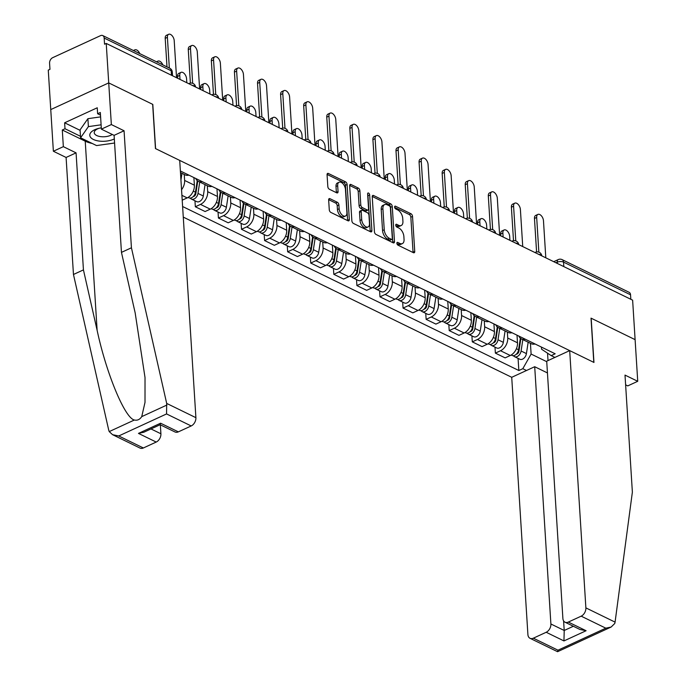 <?xml version="1.0" encoding="UTF-8"?>
<svg xmlns="http://www.w3.org/2000/svg" width="686" height="686" viewBox="0 0 686 686"><rect width="100%" height="100%" fill="white"/><g stroke="black" fill="none" stroke-linecap="round" stroke-linejoin="round"><path stroke-width="1.03" d="M396.877 243.307A1.544 0.866 65.3 0 0 397.974 245.159L413.409 252.688A2.212 1.243 65.3 0 0 414.207 252.748A2.212 1.243 65.3 0 0 414.738 251.453L412.535 216.407A2.212 1.243 65.3 0 0 410.957 213.749L395.53 206.22A1.544 0.866 65.3 0 0 394.965 206.186A1.544 0.866 65.3 0 0 394.596 207.095A1.544 0.866 65.3 0 0 395.702 208.947L397.7 209.925A7.066 3.97 65.3 0 1 402.733 218.422L402.922 221.338A7.066 3.97 65.3 0 1 401.224 225.497A7.066 3.97 65.3 0 1 398.66 225.308L396.671 224.331A1.544 0.866 65.3 0 0 396.105 224.288A1.544 0.866 65.3 0 0 395.736 225.197A1.544 0.866 65.3 0 0 396.842 227.057L398.832 228.026A7.066 3.97 65.3 0 1 403.874 236.524L404.054 239.448A7.066 3.97 65.3 0 1 402.365 243.599A7.066 3.97 65.3 0 1 399.801 243.41L397.803 242.441A1.544 0.866 65.3 0 0 397.245 242.398A1.544 0.866 65.3 0 0 396.877 243.307M329.983 198.7A2.212 1.243 65.3 0 0 329.186 198.64A2.212 1.243 65.3 0 0 328.654 199.935L329.28 209.77A2.212 1.243 65.3 0 0 330.849 212.42L347.991 220.781A2.212 1.243 65.3 0 0 348.788 220.841A2.212 1.243 65.3 0 0 349.32 219.546L347.107 184.5A2.212 1.243 65.3 0 0 345.538 181.841L328.397 173.481A2.212 1.243 65.3 0 0 327.599 173.421A2.212 1.243 65.3 0 0 327.068 174.724L327.822 186.601A2.212 1.243 65.3 0 0 329.391 189.25L336.723 192.835A2.212 1.243 65.3 0 0 337.529 192.886A2.212 1.243 65.3 0 0 338.052 191.591L337.684 185.7A5.908 3.319 65.3 0 1 339.098 182.227A5.908 3.319 65.3 0 1 343.086 183.874A5.908 3.319 65.3 0 1 345.452 189.49L346.91 212.566A5.908 3.319 65.3 0 1 345.495 216.03A5.908 3.319 65.3 0 1 341.499 214.392A5.908 3.319 65.3 0 1 339.141 208.776L338.893 204.925A2.212 1.243 65.3 0 0 337.323 202.276L329.983 198.7L328.714 199.283M106.236 43.432L632.629 300.168L635.107 339.647L591.023 318.141L593.802 362.371L155.593 148.639L152.806 104.409L108.722 82.903L106.236 43.432L104.546 44.204L104.161 38.056A4.502 3.07 -64 0 0 102.754 35.569A4.502 3.07 -64 0 0 100.533 35.646L52.702 57.667A4.502 3.07 -64 0 0 49.572 63.189L49.958 69.337L48.269 70.118L50.755 109.588L108.722 82.903L50.755 109.588L53.371 151.246L63.344 146.658L76.069 152.858L66.096 157.454L53.371 151.246M374.436 231.799A2.212 1.243 65.3 0 0 376.014 234.449L393.147 242.81A2.212 1.243 65.3 0 0 393.953 242.87A2.212 1.243 65.3 0 0 394.476 241.566L392.272 206.52A2.212 1.243 65.3 0 0 390.703 203.871L373.561 195.51A2.212 1.243 65.3 0 0 372.764 195.45A2.212 1.243 65.3 0 0 372.232 196.753L374.436 231.799M370.569 231.791L353.436 223.439A2.212 1.243 65.3 0 1 351.858 220.781L349.654 185.734A2.212 1.243 65.3 0 1 350.177 184.44A2.212 1.243 65.3 0 1 350.983 184.5L358.315 188.075A2.212 1.243 65.3 0 1 359.893 190.725L360.785 204.942A2.212 1.243 65.3 0 0 362.362 207.601L367.224 209.967A2.212 1.243 65.3 0 0 368.022 210.027A2.212 1.243 65.3 0 0 368.554 208.733L367.619 193.932A1.544 0.866 65.3 0 1 367.996 193.023A1.544 0.866 65.3 0 1 369.034 193.452A1.544 0.866 65.3 0 1 369.66 194.927L371.898 230.556A2.212 1.243 65.3 0 1 371.366 231.851A2.212 1.243 65.3 0 1 370.569 231.791M183.273 217.102L511.722 377.3L527.903 634.567A6.749 4.596 -64 0 0 530.021 638.297A6.749 4.596 -64 0 0 533.348 638.186L546.193 632.269A6.749 4.596 -64 0 0 550.892 623.986L564.209 630.477L563.952 640.93L546.193 632.269M563.815 266.605L563.532 262.112A4.502 3.07 116 0 0 562.126 259.625L629.139 292.313A4.502 3.07 116 0 1 630.545 294.8L563.532 262.112A4.502 2.109 176.4 0 0 557.195 262.224L555.977 262.781M630.828 299.293L630.545 294.8M525.296 339.21A10.35 7.057 116 0 1 521.446 338.927L531.204 343.695A10.35 7.057 -64 0 0 535.054 343.978M507.348 332.058L507.726 338.035A10.35 7.057 116 0 1 500.523 350.735L510.29 355.502A10.35 7.057 -64 0 0 517.493 342.794L517.012 335.171M510.29 355.502L505.136 357.878L495.369 353.11L495 347.133M521.446 338.927A10.35 7.057 116 0 1 518.856 336.071M500.523 350.735L495.369 353.11M502.212 327.959A10.35 7.057 116 0 1 498.362 327.676L508.129 332.436A10.35 7.057 -64 0 0 511.979 332.719M471.917 335.883L472.294 341.851L482.061 346.619L487.214 344.243A10.35 7.057 -64 0 0 494.409 331.544L493.929 323.921M498.362 327.676A10.35 7.057 116 0 1 495.772 324.812M484.273 320.799L484.65 326.776A10.35 7.057 116 0 1 477.447 339.484L472.294 341.851M479.137 316.7A10.35 7.057 116 0 1 475.287 316.418L485.045 321.177A10.35 7.057 -64 0 0 488.895 321.46M448.841 324.624L449.21 330.601L458.977 335.36L464.13 332.984A10.35 7.057 -64 0 0 471.333 320.285L470.853 312.662M475.287 316.418A10.35 7.057 116 0 1 472.697 313.553M461.189 309.54L461.567 315.517A10.35 7.057 116 0 1 454.372 328.225L449.21 330.601M456.053 305.442A10.35 7.057 116 0 1 452.203 305.159L461.97 309.926A10.35 7.057 -64 0 0 465.82 310.201M425.757 313.365L426.135 319.342L435.902 324.101L441.055 321.734A10.35 7.057 -64 0 0 448.25 309.026L447.778 301.403M452.203 305.159A10.35 7.057 116 0 1 449.613 302.303M438.114 298.29L438.491 304.267A10.35 7.057 116 0 1 431.288 316.966L426.135 319.342M432.977 294.183A10.35 7.057 116 0 1 429.127 293.908L438.894 298.667A10.35 7.057 -64 0 0 442.736 298.95M402.682 302.106L403.051 308.083L412.818 312.85L417.971 310.475A10.35 7.057 -64 0 0 425.174 297.767L424.694 290.144M429.127 293.908A10.35 7.057 116 0 1 426.538 291.044M415.03 287.031L415.407 293.008A10.35 7.057 116 0 1 408.213 305.707L403.051 308.083M409.894 282.932A10.35 7.057 116 0 1 406.043 282.649L415.81 287.408A10.35 7.057 -64 0 0 419.661 287.691M379.598 290.855L379.975 296.824L389.742 301.591L394.896 299.216A10.35 7.057 -64 0 0 402.099 286.516L401.619 278.893M406.043 282.649A10.35 7.057 116 0 1 403.454 279.785M391.955 275.772L392.332 281.749A10.35 7.057 116 0 1 385.129 294.457L379.975 296.824M386.818 271.673A10.35 7.057 116 0 1 382.968 271.39L392.735 276.149A10.35 7.057 -64 0 0 396.585 276.432M356.523 279.596L356.9 285.573L366.658 290.332L371.812 287.957A10.35 7.057 -64 0 0 379.015 275.257L378.535 267.634M382.968 271.39A10.35 7.057 116 0 1 380.378 268.526M368.871 264.513L369.248 270.49A10.35 7.057 116 0 1 362.054 283.198L356.9 285.573M363.734 260.414A10.35 7.057 116 0 1 359.884 260.131L369.651 264.899A10.35 7.057 -64 0 0 373.501 265.173M333.439 268.337L333.816 274.314L343.583 279.073L348.737 276.707A10.35 7.057 -64 0 0 355.94 263.999L355.459 256.375M359.884 260.131A10.35 7.057 116 0 1 357.295 257.276M345.795 253.263L346.173 259.239A10.35 7.057 116 0 1 338.97 271.939L333.816 274.314M340.659 249.155A10.35 7.057 116 0 1 336.809 248.881L346.576 253.64A10.35 7.057 -64 0 0 350.426 253.923M310.364 257.079L310.741 263.055L320.499 267.823L325.653 265.448A10.35 7.057 -64 0 0 332.856 252.74L332.376 245.116M336.809 248.881A10.35 7.057 116 0 1 334.219 246.017M322.72 242.004L323.089 247.98A10.35 7.057 116 0 1 315.894 260.68L310.741 263.055M317.575 237.905A10.35 7.057 116 0 1 313.734 237.622L323.492 242.381A10.35 7.057 -64 0 0 327.342 242.664M287.28 245.828L287.657 251.796L297.424 256.564L302.577 254.189A10.35 7.057 -64 0 0 309.78 241.489L309.3 233.866M313.734 237.622A10.35 7.057 116 0 1 311.135 234.758M299.636 230.745L300.014 236.721A10.35 7.057 116 0 1 292.811 249.43L287.657 251.796M294.5 226.646A10.35 7.057 116 0 1 290.65 226.363L300.417 231.122A10.35 7.057 -64 0 0 304.267 231.405M264.204 234.569L264.582 240.546L274.34 245.305L279.494 242.93A10.35 7.057 -64 0 0 286.697 230.23L286.216 222.607M290.65 226.363A10.35 7.057 116 0 1 288.06 223.507M276.561 219.486L276.93 225.462A10.35 7.057 116 0 1 269.735 238.171L264.582 240.546M271.416 215.387A10.35 7.057 116 0 1 267.574 215.104L277.333 219.872A10.35 7.057 -64 0 0 281.183 220.155M241.12 223.31L241.498 229.287L251.265 234.046L256.418 231.679A10.35 7.057 -64 0 0 263.621 218.971L263.141 211.348M267.574 215.104A10.35 7.057 116 0 1 264.976 212.248M253.477 208.235L253.854 214.212A10.35 7.057 116 0 1 246.651 226.912L241.498 229.287M248.341 204.128A10.35 7.057 116 0 1 244.49 203.853L254.257 208.613A10.35 7.057 -64 0 0 258.108 208.896M218.045 212.051L218.422 218.028L228.181 222.796L233.343 220.42A10.35 7.057 -64 0 0 240.537 207.712L240.057 200.089M244.49 203.853A10.35 7.057 116 0 1 241.901 200.989M230.402 196.976L230.779 202.953A10.35 7.057 116 0 1 223.576 215.653L218.422 218.028M225.265 192.877A10.35 7.057 116 0 1 221.415 192.595L231.173 197.354A10.35 7.057 -64 0 0 235.024 197.637M194.961 200.801L195.339 206.769L205.105 211.537L210.259 209.161A10.35 7.057 -64 0 0 217.462 196.462L216.982 188.839M221.415 192.595A10.35 7.057 116 0 1 218.817 189.73M207.318 185.717L207.695 191.694A10.35 7.057 116 0 1 200.492 204.402L195.339 206.769M202.181 181.619A10.35 7.057 116 0 1 198.331 181.336L208.098 186.095A10.35 7.057 -64 0 0 211.948 186.378M182.21 200.192L187.184 197.902A10.35 7.057 -64 0 0 194.378 185.203L193.898 177.58M198.331 181.336A10.35 7.057 116 0 1 195.742 178.48M184.242 174.467L184.62 180.435A10.35 7.057 116 0 1 181.55 189.73M180.478 172.623L185.014 174.844A10.35 7.057 -64 0 0 188.864 175.127M180.375 170.977L555.171 353.787L551.201 355.614L541.588 349.225L541.451 347.09M530.432 343.317L531.11 354.053L546.733 361.676M547.539 353.187L548.011 360.596M526.505 370.491L522.809 368.691L531.11 354.053M182.613 206.52L518.839 370.517L522.809 368.691M551.201 355.614L554.905 357.423M518.076 358.392L518.839 370.517M396.92 243.607L398.112 244.19A7.066 3.97 65.3 0 0 400.675 244.379L402.365 243.599M401.224 225.497L399.535 226.269A7.066 3.97 65.3 0 1 396.971 226.08L395.779 225.497M413.049 252.517A2.212 1.243 65.3 0 0 413.049 252.225L410.845 217.179A2.212 1.243 65.3 0 0 409.268 214.529L394.639 207.395M392.786 242.63A2.212 1.243 65.3 0 0 392.786 242.347L390.583 207.301A2.212 1.243 65.3 0 0 389.013 204.651L372.232 196.462M391.38 239.303A1.544 0.866 65.3 0 0 391.938 239.345A1.544 0.866 65.3 0 0 392.315 238.436L390.377 207.678A1.544 0.866 65.3 0 0 389.271 205.817L387.17 204.788A7.066 3.97 65.3 0 0 384.606 204.6A7.066 3.97 65.3 0 0 382.917 208.75L384.237 229.776A7.066 3.97 65.3 0 0 389.271 238.274L391.38 239.303L389.691 240.083A1.544 0.866 65.3 0 0 390.248 240.126L391.938 239.345M384.606 204.6L382.917 205.38A7.066 3.97 65.3 0 0 381.219 209.53L382.917 208.75M389.691 240.083L387.581 239.054A7.066 3.97 65.3 0 1 382.548 230.556L381.219 209.53M349.654 185.452L356.626 188.856L358.315 188.075M368.022 210.027L366.333 210.808A2.212 1.243 65.3 0 1 365.535 210.748L360.673 208.373A2.212 1.243 65.3 0 1 359.095 205.723L358.203 191.505A2.212 1.243 65.3 0 0 356.626 188.856M370.208 231.619A2.212 1.243 65.3 0 0 370.208 231.336L367.962 195.707A1.544 0.866 65.3 0 0 367.67 194.713M361.711 219.691A5.908 3.319 65.3 0 0 364.077 225.308A5.908 3.319 65.3 0 0 368.065 226.955A5.908 3.319 65.3 0 0 369.48 223.482L368.974 215.353A2.212 1.243 65.3 0 0 367.396 212.694L362.534 210.319A2.212 1.243 65.3 0 0 361.728 210.268A2.212 1.243 65.3 0 0 361.205 211.562L361.711 219.691L360.021 220.472A5.908 3.319 65.3 0 0 362.388 226.088A5.908 3.319 65.3 0 0 366.375 227.726L368.065 226.955M361.728 210.268L360.039 211.039A2.212 1.243 65.3 0 0 359.507 212.343L361.205 211.562M360.021 220.472L359.507 212.343M345.495 216.03L343.806 216.81A5.908 3.319 65.3 0 1 339.81 215.172A5.908 3.319 65.3 0 1 337.443 209.556L337.203 205.706A2.212 1.243 65.3 0 0 335.634 203.047L328.654 199.652M339.098 182.227L337.409 183.008A5.908 3.319 65.3 0 0 335.994 186.481L337.684 185.7M336.372 192.655A2.212 1.243 65.3 0 0 336.363 192.372L335.994 186.481M347.63 220.609A2.212 1.243 65.3 0 0 347.622 220.317L345.418 185.271A2.212 1.243 65.3 0 0 343.849 182.622L327.068 174.433M520.348 338.198L518.582 349.783A5.625 3.833 116 0 1 511.953 355.408L511.181 355.031M519.516 343.669L519.679 346.387M509.93 240.323L509.672 236.327A5.171 2.907 65.3 0 0 507.606 231.405A5.171 2.907 65.3 0 0 504.107 229.973A5.171 2.907 65.3 0 0 502.872 233.008L503.121 237.004M520.871 338.601L518.933 351.301A2.701 1.844 116 0 1 516.378 354.13M522.835 339.613L521.094 351.009A5.625 3.833 116 0 1 514.466 356.634A5.625 3.833 116 0 1 513.385 355.674M528.16 342.211L526.419 353.607A5.625 3.833 116 0 1 519.791 359.232L514.466 356.634M500.789 235.864L500.677 234.02A5.171 2.907 -114.7 0 1 501.912 230.985L504.107 229.973M536.581 251.942L534.471 218.457A5.171 2.907 -114.7 0 1 535.715 215.421L537.91 214.409A5.171 2.907 65.3 0 0 536.675 217.445L538.853 252.148M545.807 257.825L543.475 220.772A5.171 2.907 65.3 0 0 541.408 215.841A5.171 2.907 65.3 0 0 537.91 214.409M497.273 326.939L495.498 338.524A5.625 3.833 116 0 1 488.878 344.149L488.098 343.772M496.432 332.418L496.604 335.128M486.846 229.064L486.597 225.077A5.171 2.907 65.3 0 0 484.522 220.146A5.171 2.907 65.3 0 0 481.032 218.714A5.171 2.907 65.3 0 0 479.788 221.758L480.046 225.745M497.796 327.351L495.849 340.05A2.701 1.844 116 0 1 493.303 342.88M499.76 328.354L498.01 339.75A5.625 3.833 116 0 1 491.39 345.375A5.625 3.833 116 0 1 490.301 344.415M505.085 330.952L503.335 342.348A5.625 3.833 116 0 1 496.715 347.974L491.39 345.375M477.713 224.614L477.593 222.77A5.171 2.907 -114.7 0 1 478.837 219.726L481.032 218.714M474.189 315.689L472.422 327.265A5.625 3.833 116 0 1 465.794 332.89L465.022 332.513M473.357 321.159L473.529 323.869M463.77 217.814L463.513 213.818A5.171 2.907 65.3 0 0 461.446 208.896A5.171 2.907 65.3 0 0 457.948 207.455A5.171 2.907 65.3 0 0 456.713 210.499L456.962 214.495M474.712 316.092L472.774 328.791A2.701 1.844 116 0 1 470.219 331.621M476.676 317.095L474.935 328.491A5.625 3.833 116 0 1 468.306 334.116A5.625 3.833 116 0 1 467.226 333.156M482.001 319.693L480.26 331.089A5.625 3.833 116 0 1 473.64 336.715L468.306 334.116M454.629 213.355L454.518 211.511A5.171 2.907 -114.7 0 1 455.753 208.467L457.948 207.455M615.076 622.125L614.759 623.488L611.132 627.038L605.815 628.179L581.179 616.165A6.749 4.596 -64 0 0 585.878 607.882L615.076 622.125L632.372 492.119L625.006 375.096L637.731 381.296L635.107 339.647L591.169 318.21L593.956 362.448L569.689 350.615L585.878 607.882M637.731 381.296L627.759 385.892L625.623 384.846M511.722 377.3L534.703 366.718L550.892 623.986M569.689 350.615L546.708 361.196L562.889 618.463A6.749 4.596 -64 0 0 565.007 622.193A6.749 4.596 -64 0 0 568.334 622.073L581.179 616.165M547.445 372.935L534.703 366.718M563.6 620.89L564.209 630.477L573.359 626.267M568.334 622.073L586.093 630.734L579.91 629.465L565.007 622.193M533.348 638.186L557.984 650.199L557.564 651.7L530.021 638.297M76.069 152.858L83.435 269.89L73.462 274.486L108.722 430.113L109.22 431.597L112.564 434.684L118.738 435.962L143.365 447.975A6.749 4.596 116 0 1 140.038 448.087L112.564 434.684M83.435 269.89L97.129 330.352C106.339 373.553 124.869 418.16 134.379 420.012C137.337 420.69 139.79 419.558 141.736 416.625L145.012 402.373L145.02 377.566L135.159 312.85L121.456 252.379L114.099 135.356L101.374 129.148L100.328 112.487L97.618 113.73L97.249 107.779L64.63 122.794L64.999 128.745L80.485 136.3M73.462 274.486L66.096 157.454M191.197 425.955L166.561 413.941L166.689 403.419L131.429 247.792L124.063 130.76L111.346 124.56L108.722 82.903L152.661 104.332L155.448 148.57L179.706 160.404L195.896 417.671A6.749 4.596 116 0 1 191.197 425.955L178.351 431.863A6.749 4.596 116 0 1 175.024 431.983L160.138 424.728M111.346 124.56L101.374 129.148M92.19 143.451A25.305 11.859 -3.6 0 1 85.227 141.179L62.297 129.997L63.344 146.658M62.297 129.997L64.999 128.745M124.063 130.76L114.099 135.356M131.429 247.792L121.456 252.379M150.989 428.939L160.91 433.775A6.749 4.596 116 0 1 156.211 442.058L143.365 447.975M160.91 433.775L160.344 424.823M111.218 143.494A25.305 11.859 -3.6 0 1 107.042 144.086M100.49 115.128L97.618 113.73M64.63 122.794L80.108 130.349M160.112 424.711L160.601 423.211L178.351 431.863M156.211 442.058L138.461 433.398L143.777 432.257L160.172 424.711M101.288 127.853A14.62 6.851 176.4 0 0 98.201 128.496A14.62 6.851 176.4 0 0 94.754 129.714A14.62 6.851 176.4 0 0 93.382 139.464A14.62 6.851 176.4 0 0 113.979 139.095A14.62 6.851 176.4 0 0 114.322 138.941M99.196 128.248A10.007 4.691 176.4 0 0 97.635 128.848A10.007 4.691 176.4 0 0 94.231 132.69A10.007 4.691 176.4 0 0 100.225 136.565A10.007 4.691 176.4 0 0 110.806 135.271A10.007 4.691 176.4 0 0 112.255 134.456M114.579 143.014L96.555 145.578L80.579 137.792L80.082 129.851L87.894 118.687L100.602 116.877M80.579 137.792L88.391 126.618L101.099 124.809M87.894 118.687L88.391 126.618M513.505 240.683L511.396 207.206A5.171 2.907 -114.7 0 1 512.631 204.162L514.834 203.15A5.171 2.907 65.3 0 0 513.591 206.194L515.778 240.889M522.732 246.566L520.4 209.513A5.171 2.907 65.3 0 0 518.324 204.591A5.171 2.907 65.3 0 0 514.834 203.15M490.421 229.424L488.312 195.947A5.171 2.907 -114.7 0 1 489.555 192.903L491.751 191.891A5.171 2.907 65.3 0 0 490.516 194.935L492.694 229.639M499.648 235.315L497.316 198.254A5.171 2.907 65.3 0 0 495.249 193.332A5.171 2.907 65.3 0 0 491.751 191.891M451.114 304.43L449.339 316.006A5.625 3.833 116 0 1 442.719 321.64L441.938 321.262M450.273 309.901L450.445 312.619M440.686 206.555L440.438 202.559A5.171 2.907 65.3 0 0 438.363 197.637A5.171 2.907 65.3 0 0 434.873 196.205A5.171 2.907 65.3 0 0 433.629 199.24L433.886 203.236M451.637 304.833L449.69 317.532A2.701 1.844 116 0 1 447.143 320.362M453.6 305.845L451.851 317.232A5.625 3.833 116 0 1 445.231 322.866A5.625 3.833 116 0 1 444.142 321.897M458.925 308.434L457.185 319.83A5.625 3.833 116 0 1 450.556 325.464L445.231 322.866M431.554 202.096L431.434 200.252A5.171 2.907 -114.7 0 1 432.677 197.216L434.873 196.205M428.03 293.171L426.263 304.755A5.625 3.833 116 0 1 419.635 310.381L418.863 310.003M427.198 298.642L427.369 301.36M417.611 195.296L417.362 191.3A5.171 2.907 65.3 0 0 415.287 186.378A5.171 2.907 65.3 0 0 411.789 184.946A5.171 2.907 65.3 0 0 410.554 187.981L410.803 191.977M428.561 293.574L426.615 306.273A2.701 1.844 116 0 1 424.059 309.112M430.516 294.586L428.776 305.982A5.625 3.833 116 0 1 422.147 311.607A5.625 3.833 116 0 1 421.067 310.647M435.85 297.184L434.101 308.58A5.625 3.833 116 0 1 427.481 314.205L422.147 311.607M408.47 190.845L408.359 188.993A5.171 2.907 -114.7 0 1 409.593 185.957L411.789 184.946M404.954 281.912L403.179 293.497A5.625 3.833 116 0 1 396.559 299.122L395.779 298.744M404.114 287.391L404.286 290.101M394.527 184.045L394.279 180.049A5.171 2.907 65.3 0 0 392.203 175.119A5.171 2.907 65.3 0 0 388.713 173.687A5.171 2.907 65.3 0 0 387.47 176.731L387.727 180.718M405.477 282.323L403.531 295.023A2.701 1.844 116 0 1 400.984 297.853M407.441 283.327L405.692 294.723A5.625 3.833 116 0 1 399.072 300.348A5.625 3.833 116 0 1 397.983 299.388M412.766 285.925L411.025 297.321A5.625 3.833 116 0 1 404.397 302.946L399.072 300.348M385.395 179.586L385.275 177.743A5.171 2.907 -114.7 0 1 386.518 174.698L388.713 173.687M467.346 218.174L465.237 184.688A5.171 2.907 -114.7 0 1 466.471 181.653L468.675 180.641A5.171 2.907 65.3 0 0 467.432 183.677L469.618 218.38M476.573 224.056L474.24 186.995A5.171 2.907 65.3 0 0 472.165 182.073A5.171 2.907 65.3 0 0 468.675 180.641M444.262 206.915L442.161 173.429A5.171 2.907 -114.7 0 1 443.396 170.394L445.591 169.382A5.171 2.907 65.3 0 0 444.357 172.418L446.535 207.121M453.489 212.797L451.156 175.745A5.171 2.907 65.3 0 0 449.09 170.814A5.171 2.907 65.3 0 0 445.591 169.382M421.187 195.656L419.077 162.179A5.171 2.907 -114.7 0 1 420.321 159.135L422.516 158.123A5.171 2.907 65.3 0 0 421.273 161.167L423.459 195.862M430.414 201.538L428.081 164.486A5.171 2.907 65.3 0 0 426.006 159.564A5.171 2.907 65.3 0 0 422.516 158.123M381.87 270.661L380.104 282.238A5.625 3.833 116 0 1 373.476 287.863L372.704 287.485M381.039 276.132L381.21 278.842M371.452 172.786L371.203 168.79A5.171 2.907 65.3 0 0 369.128 163.868A5.171 2.907 65.3 0 0 365.629 162.428A5.171 2.907 65.3 0 0 364.395 165.472L364.643 169.468M382.402 271.064L380.456 283.764A2.701 1.844 116 0 1 377.9 286.594M384.357 272.068L382.617 283.464A5.625 3.833 116 0 1 375.997 289.089A5.625 3.833 116 0 1 374.908 288.129M389.691 274.666L387.942 286.062A5.625 3.833 116 0 1 381.322 291.687L375.997 289.089M362.311 168.327L362.199 166.484A5.171 2.907 -114.7 0 1 363.434 163.44L365.629 162.428M398.103 184.397L396.002 150.92A5.171 2.907 -114.7 0 1 397.237 147.876L399.432 146.864A5.171 2.907 65.3 0 0 398.197 149.908L400.375 184.611M407.33 190.288L404.997 153.227A5.171 2.907 65.3 0 0 402.931 148.305A5.171 2.907 65.3 0 0 399.432 146.864M358.795 259.402L357.02 270.979A5.625 3.833 116 0 1 350.4 276.612L349.628 276.235M357.955 264.873L358.126 267.591M348.368 161.527L348.119 157.531A5.171 2.907 65.3 0 0 346.044 152.609A5.171 2.907 65.3 0 0 342.554 151.177A5.171 2.907 65.3 0 0 341.311 154.213L341.568 158.209M359.318 259.805L357.372 272.505A2.701 1.844 116 0 1 354.825 275.335M361.282 260.817L359.541 272.213A5.625 3.833 116 0 1 352.913 277.839A5.625 3.833 116 0 1 351.824 276.87M366.607 263.407L364.866 274.803A5.625 3.833 116 0 1 358.238 280.437L352.913 277.839M339.236 157.068L339.116 155.225A5.171 2.907 -114.7 0 1 340.359 152.189L342.554 151.177M375.028 173.146L372.918 139.661A5.171 2.907 -114.7 0 1 374.162 136.625L376.357 135.614A5.171 2.907 65.3 0 0 375.113 138.649L377.3 173.352M384.254 179.029L381.922 141.968A5.171 2.907 65.3 0 0 379.847 137.046A5.171 2.907 65.3 0 0 376.357 135.614M335.72 248.143L333.945 259.728A5.625 3.833 116 0 1 327.316 265.353L326.545 264.976M334.879 253.614L335.051 256.332M325.293 150.268L325.044 146.272A5.171 2.907 65.3 0 0 322.969 141.35A5.171 2.907 65.3 0 0 319.47 139.918A5.171 2.907 65.3 0 0 318.235 142.954L318.484 146.95M336.243 248.546L334.296 261.246A2.701 1.844 116 0 1 331.741 264.084M338.207 249.558L336.457 260.954A5.625 3.833 116 0 1 329.837 266.58A5.625 3.833 116 0 1 328.748 265.619M343.532 252.156L341.782 263.553A5.625 3.833 116 0 1 335.162 269.178L329.837 266.58M316.152 145.818L316.04 143.966A5.171 2.907 -114.7 0 1 317.275 140.93L319.47 139.918M351.944 161.887L349.843 128.402A5.171 2.907 -114.7 0 1 351.078 125.367L353.273 124.355A5.171 2.907 65.3 0 0 352.038 127.39L354.216 162.093M361.17 167.77L358.838 130.717A5.171 2.907 65.3 0 0 356.771 125.787A5.171 2.907 65.3 0 0 353.273 124.355M312.636 236.893L310.861 248.469A5.625 3.833 116 0 1 304.241 254.094L303.469 253.717M311.796 242.364L311.967 245.074M302.209 139.018L301.96 135.022A5.171 2.907 65.3 0 0 299.893 130.091A5.171 2.907 65.3 0 0 296.395 128.659A5.171 2.907 65.3 0 0 295.16 131.703L295.409 135.691M313.159 237.296L311.212 249.996A2.701 1.844 116 0 1 308.666 252.825M315.123 238.299L313.382 249.695A5.625 3.833 116 0 1 306.753 255.321A5.625 3.833 116 0 1 305.664 254.36M320.448 240.897L318.707 252.294A5.625 3.833 116 0 1 312.079 257.919L306.753 255.321M293.076 134.559L292.956 132.715A5.171 2.907 -114.7 0 1 294.2 129.671L296.395 128.659M328.868 150.628L326.759 117.152A5.171 2.907 -114.7 0 1 328.002 114.108L330.198 113.096A5.171 2.907 65.3 0 0 328.954 116.14L331.141 150.834M338.095 156.511L335.763 119.458A5.171 2.907 65.3 0 0 333.688 114.536A5.171 2.907 65.3 0 0 330.198 113.096M289.561 225.634L287.786 237.21A5.625 3.833 116 0 1 281.157 242.835L280.385 242.458M288.72 231.105L288.892 233.815M279.133 127.759L278.885 123.763A5.171 2.907 65.3 0 0 276.81 118.841A5.171 2.907 65.3 0 0 273.32 117.4A5.171 2.907 65.3 0 0 272.076 120.444L272.325 124.44M290.084 226.037L288.137 238.737A2.701 1.844 116 0 1 285.582 241.566M292.047 227.04L290.298 238.436A5.625 3.833 116 0 1 283.678 244.062A5.625 3.833 116 0 1 282.589 243.101M297.372 229.639L295.623 241.035A5.625 3.833 116 0 1 289.003 246.66L283.678 244.062M269.992 123.3L269.881 121.456A5.171 2.907 -114.7 0 1 271.116 118.412L273.32 117.4M305.785 139.369L303.684 105.893A5.171 2.907 -114.7 0 1 304.918 102.849L307.114 101.837A5.171 2.907 65.3 0 0 305.879 104.881L308.065 139.584M315.011 145.261L312.687 108.199A5.171 2.907 65.3 0 0 310.612 103.277A5.171 2.907 65.3 0 0 307.114 101.837M266.477 214.375L264.702 225.951A5.625 3.833 116 0 1 258.082 231.585L257.31 231.208M265.636 219.846L265.808 222.564M256.058 116.5L255.801 112.504A5.171 2.907 65.3 0 0 253.734 107.582A5.171 2.907 65.3 0 0 250.236 106.15A5.171 2.907 65.3 0 0 249.001 109.185L249.25 113.181M267 214.778L265.053 227.478A2.701 1.844 116 0 1 262.506 230.307M268.963 215.79L267.223 227.186A5.625 3.833 116 0 1 260.594 232.811A5.625 3.833 116 0 1 259.505 231.842M274.289 218.388L272.548 229.776A5.625 3.833 116 0 1 265.919 235.409L260.594 232.811M246.917 112.041L246.797 110.197A5.171 2.907 -114.7 0 1 248.04 107.162L250.236 106.15M282.709 128.119L280.6 94.634A5.171 2.907 -114.7 0 1 281.843 91.598L284.038 90.586A5.171 2.907 65.3 0 0 282.795 93.622L284.982 128.325M291.936 134.002L289.603 96.94A5.171 2.907 65.3 0 0 287.528 92.018A5.171 2.907 65.3 0 0 284.038 90.586M243.401 203.116L241.626 214.701A5.625 3.833 116 0 1 234.998 220.326L234.226 219.949M242.561 208.595L242.733 211.305M232.974 105.241L232.725 101.245A5.171 2.907 65.3 0 0 230.65 96.323A5.171 2.907 65.3 0 0 227.16 94.891A5.171 2.907 65.3 0 0 225.917 97.927L226.166 101.922M243.924 203.519L241.978 216.219A2.701 1.844 116 0 1 239.423 219.057M245.888 204.531L244.139 215.927A5.625 3.833 116 0 1 237.519 221.552A5.625 3.833 116 0 1 236.43 220.592M251.213 207.129L249.464 218.525A5.625 3.833 116 0 1 242.844 224.15L237.519 221.552M223.833 100.791L223.722 98.938A5.171 2.907 -114.7 0 1 224.957 95.903L227.16 94.891M259.625 116.86L257.524 83.375A5.171 2.907 -114.7 0 1 258.759 80.339L260.954 79.327A5.171 2.907 65.3 0 0 259.72 82.371L261.906 117.066M268.861 122.743L266.528 85.69A5.171 2.907 65.3 0 0 264.453 80.759A5.171 2.907 65.3 0 0 260.954 79.327M220.317 191.866L218.542 203.442A5.625 3.833 116 0 1 211.923 209.067L211.151 208.69M219.477 197.336L219.649 200.046M209.899 93.991L209.642 89.995A5.171 2.907 65.3 0 0 207.575 85.064A5.171 2.907 65.3 0 0 204.076 83.632A5.171 2.907 65.3 0 0 202.842 86.676L203.09 90.663M220.841 192.269L218.903 204.968A2.701 1.844 116 0 1 216.347 207.798M222.804 193.272L221.064 204.668A5.625 3.833 116 0 1 214.435 210.293A5.625 3.833 116 0 1 213.346 209.333M228.129 195.87L226.389 207.266A5.625 3.833 116 0 1 219.76 212.892L214.435 210.293M200.758 89.532L200.638 87.688A5.171 2.907 -114.7 0 1 201.881 84.644L204.076 83.632M236.55 105.601L234.44 72.124A5.171 2.907 -114.7 0 1 235.684 69.08L237.879 68.068A5.171 2.907 65.3 0 0 236.644 71.112L238.822 105.807M245.777 111.484L243.444 74.431A5.171 2.907 65.3 0 0 241.369 69.509A5.171 2.907 65.3 0 0 237.879 68.068M197.242 180.607L195.467 192.183A5.625 3.833 116 0 1 188.839 197.808L188.067 197.431M196.402 186.078L196.573 188.787M186.815 82.732L186.566 78.736A5.171 2.907 65.3 0 0 184.491 73.814A5.171 2.907 65.3 0 0 181.001 72.373A5.171 2.907 65.3 0 0 179.758 75.417L180.015 79.413M197.765 181.01L195.819 193.709A2.701 1.844 116 0 1 193.272 196.539M199.729 182.013L197.98 193.409A5.625 3.833 116 0 1 191.36 199.034A5.625 3.833 116 0 1 190.271 198.074M205.054 184.611L203.305 196.007A5.625 3.833 116 0 1 196.685 201.633L191.36 199.034M177.683 78.273L177.563 76.429A5.171 2.907 -114.7 0 1 178.797 73.385L181.001 72.373M213.466 94.342L211.365 60.865A5.171 2.907 -114.7 0 1 212.6 57.821L214.804 56.809A5.171 2.907 65.3 0 0 213.56 59.853L215.747 94.557M222.701 100.233L220.369 63.172A5.171 2.907 65.3 0 0 218.294 58.25A5.171 2.907 65.3 0 0 214.804 56.809M162.848 64.878A5.171 2.907 65.3 0 0 157.917 61.123A5.171 2.907 65.3 0 0 157.025 62.04M181.97 173.361L180.941 180.066M190.391 83.092L188.281 49.606A5.171 2.907 -114.7 0 1 189.525 46.571L191.72 45.559A5.171 2.907 65.3 0 0 190.485 48.595L192.663 83.298M199.617 88.974L197.285 51.913A5.171 2.907 65.3 0 0 195.218 46.991A5.171 2.907 65.3 0 0 191.72 45.559M139.764 53.619A5.171 2.907 65.3 0 0 134.842 49.864A5.171 2.907 65.3 0 0 133.941 50.781M166.998 66.911L165.206 38.356A5.171 2.907 -114.7 0 1 166.441 35.312L168.645 34.3A5.171 2.907 65.3 0 0 167.401 37.344L169.331 68.043M176.542 77.715L174.21 40.663A5.171 2.907 65.3 0 0 172.135 35.732A5.171 2.907 65.3 0 0 168.645 34.3M557.264 263.415L557.195 262.224A4.502 2.53 65.3 0 1 558.267 259.582L553.713 261.683M181.901 195.33L187.184 197.902M200.492 204.402L210.259 209.161M223.576 215.653L233.343 220.42M246.651 226.912L256.418 231.679M269.735 238.171L279.494 242.93M292.811 249.43L302.577 254.189M315.894 260.68L325.653 265.448M338.97 271.939L348.737 276.707M362.054 283.198L371.812 287.957M385.129 294.457L394.896 299.216M408.213 305.707L417.971 310.475M431.288 316.966L441.055 321.734M454.372 328.225L464.13 332.984M477.447 339.484L487.214 344.243M184.62 180.435L194.378 185.203M207.695 191.694L217.462 196.462M230.779 202.953L240.537 207.712M253.854 214.212L263.621 218.971M276.93 225.462L286.697 230.23M300.014 236.721L309.78 241.489M323.089 247.98L332.856 252.74M346.173 259.239L355.94 263.999M369.248 270.49L379.015 275.257M392.332 281.749L402.099 286.516M415.407 293.008L425.174 297.767M438.491 304.267L448.25 309.026M461.567 315.517L471.333 320.285M484.65 326.776L494.409 331.544M507.726 338.035L517.493 342.794M541.769 255.852A4.502 2.109 176.4 0 0 538.553 254.292M535.037 252.568A4.502 2.53 -114.7 0 1 535.44 252.294L534.934 252.525M511.953 241.309A4.502 2.53 -114.7 0 1 512.356 241.035A4.502 4.502 0 0 1 518.71 244.61A4.502 2.109 176.4 0 0 515.478 243.033M495.609 233.343A4.502 2.109 176.4 0 0 492.394 231.774M472.525 222.084A4.502 2.109 176.4 0 0 469.318 220.515M449.45 210.825A4.502 2.109 176.4 0 0 446.234 209.264M426.366 199.566A4.502 2.109 176.4 0 0 423.159 198.005M403.291 188.316A4.502 2.109 176.4 0 0 400.075 186.746M373.476 173.772A4.502 2.53 -114.7 0 1 373.887 173.498A4.502 4.502 0 0 1 380.233 177.065A4.502 2.109 176.4 0 0 377 175.487M350.4 162.513A4.502 2.53 -114.7 0 1 350.803 162.239A4.502 4.502 0 0 1 357.157 165.815A4.502 2.109 176.4 0 0 353.916 164.237M334.048 154.539A4.502 2.109 176.4 0 0 330.841 152.978M310.972 143.288A4.502 2.109 176.4 0 0 307.765 141.719M287.888 132.029A4.502 2.109 176.4 0 0 284.681 130.46M264.813 120.77A4.502 2.109 176.4 0 0 261.606 119.21M241.729 109.511A4.502 2.109 176.4 0 0 238.522 107.951M211.923 94.977A4.502 2.53 -114.7 0 1 212.326 94.694A4.502 4.502 0 0 1 218.68 98.269A4.502 2.109 176.4 0 0 215.447 96.692M188.839 83.718A4.502 2.53 -114.7 0 1 189.25 83.443A4.502 4.502 0 0 1 195.596 87.011A4.502 2.109 176.4 0 0 192.363 85.433M488.878 230.059A4.502 2.53 -114.7 0 1 489.281 229.776L488.775 230.007M465.794 218.8A4.502 2.53 -114.7 0 1 466.197 218.517L465.7 218.748M442.719 207.541A4.502 2.53 -114.7 0 1 443.122 207.266L442.616 207.498M419.635 196.29A4.502 2.53 -114.7 0 1 420.038 196.007L419.54 196.239M396.559 185.031A4.502 2.53 -114.7 0 1 396.962 184.748L396.457 184.98M327.316 151.263A4.502 2.53 -114.7 0 1 327.728 150.98L327.222 151.212M304.241 140.004A4.502 2.53 -114.7 0 1 304.644 139.721L304.138 139.953M281.157 128.745A4.502 2.53 -114.7 0 1 281.569 128.471L281.063 128.702M258.082 117.486A4.502 2.53 -114.7 0 1 258.485 117.212L257.987 117.443M234.998 106.236A4.502 2.53 -114.7 0 1 235.409 105.953L234.904 106.184M171.466 75.246L171.183 70.744L104.161 38.056M172.529 75.76L172.289 72.021A4.502 2.109 176.4 0 0 171.183 70.744A4.502 3.07 116 0 0 169.776 68.257L102.754 35.569M398.112 244.19L399.801 243.41M395.771 224.742L396.671 224.331M396.971 226.08L398.66 225.308M394.63 206.632L395.53 206.22M409.268 214.529L410.957 213.749M410.845 217.179L412.535 216.407M413.049 252.225L414.738 251.453M396.911 242.853L397.803 242.441M372.284 196.102L373.561 195.51M389.013 204.651L390.703 203.871M390.583 207.301L392.272 206.52M392.786 242.347L394.476 241.566M382.548 230.556L384.237 229.776M387.581 239.054L389.271 238.274M349.706 185.083L350.983 184.5M358.203 191.505L359.893 190.725M359.095 205.723L360.785 204.942M360.673 208.373L362.362 207.601M365.535 210.748L367.224 209.967M367.962 195.707L369.66 194.927M370.208 231.336L371.898 230.556M335.634 203.047L337.323 202.276M337.203 205.706L338.893 204.925M337.443 209.556L339.141 208.776M336.363 192.372L338.052 191.591M327.128 174.073L328.397 173.481M343.849 182.622L345.538 181.841M345.418 185.271L347.107 184.5M347.622 220.317L349.32 219.546M518.582 349.783L516.395 348.72M517.45 353.753L516.944 353.504M526.419 353.607L521.094 351.009M500.677 234.02L502.872 233.008M536.675 217.445L534.471 218.457M495.498 338.524L493.32 337.461M494.366 342.494L493.86 342.245M503.335 342.348L498.01 339.75M477.593 222.77L479.788 221.758M472.422 327.265L470.236 326.202M471.291 331.235L470.785 330.986M480.26 331.089L474.935 328.491M454.518 211.511L456.713 210.499M557.984 650.199L605.815 628.179M586.093 630.734L563.952 640.93M109.22 431.597L134.379 420.012M141.736 416.625L166.895 405.04M166.561 413.941L118.738 435.962M138.461 433.398L160.601 423.211M166.689 403.419L195.896 417.671M85.227 141.179L97.129 330.352M513.591 206.194L511.396 207.206M490.516 194.935L488.312 195.947M449.339 316.006L447.161 314.943M448.207 319.985L447.701 319.736M457.185 319.83L451.851 317.232M431.434 200.252L433.629 199.24M426.263 304.755L424.077 303.692M425.131 308.726L424.625 308.477M434.101 308.58L428.776 305.982M408.359 188.993L410.554 187.981M403.179 293.497L401.001 292.433M402.047 297.467L401.542 297.218M411.025 297.321L405.692 294.723M385.275 177.743L387.47 176.731M467.432 183.677L465.237 184.688M444.357 172.418L442.161 173.429M421.273 161.167L419.077 162.179M380.104 282.238L377.926 281.174M378.972 286.208L378.466 285.968M387.942 286.062L382.617 283.464M362.199 166.484L364.395 165.472M398.197 149.908L396.002 150.92M357.02 270.979L354.842 269.915M355.888 274.957L355.382 274.709M364.866 274.803L359.541 272.213M339.116 155.225L341.311 154.213M375.113 138.649L372.918 139.661M333.945 259.728L331.767 258.665M332.813 263.698L332.307 263.45M341.782 263.553L336.457 260.954M316.04 143.966L318.235 142.954M352.038 127.39L349.843 128.402M310.861 248.469L308.683 247.406M309.729 252.439L309.223 252.191M318.707 252.294L313.382 249.695M292.956 132.715L295.16 131.703M328.954 116.14L326.759 117.152M287.786 237.21L285.608 236.147M286.654 241.18L286.148 240.94M295.623 241.035L290.298 238.436M269.881 121.456L272.076 120.444M305.879 104.881L303.684 105.893M264.702 225.951L262.524 224.897M263.57 229.93L263.064 229.681M272.548 229.776L267.223 227.186M246.797 110.197L249.001 109.185M282.795 93.622L280.6 94.634M241.626 214.701L239.448 213.638M240.494 218.671L239.989 218.422M249.464 218.525L244.139 215.927M223.722 98.938L225.917 97.927M259.72 82.371L257.524 83.375M218.542 203.442L216.364 202.379M217.419 207.412L216.905 207.163M226.389 207.266L221.064 204.668M200.638 87.688L202.842 86.676M236.644 71.112L234.44 72.124M195.467 192.183L193.289 191.12M194.335 196.153L193.829 195.913M203.305 196.007L197.98 193.409M177.563 76.429L179.758 75.417M213.56 59.853L211.365 60.865M190.485 48.595L188.281 49.606M167.401 37.344L165.206 38.356M541.794 255.869A4.502 4.502 0 0 0 535.44 252.294M512.356 241.035L511.859 241.266M495.635 233.351A4.502 4.502 0 0 0 489.281 229.776M472.551 222.093A4.502 4.502 0 0 0 466.197 218.517M449.476 210.842A4.502 4.502 0 0 0 443.122 207.266M426.392 199.583A4.502 4.502 0 0 0 420.038 196.007M403.317 188.324A4.502 4.502 0 0 0 396.962 184.748M373.887 173.498L373.381 173.73M350.803 162.239L350.297 162.471M334.073 154.556A4.502 4.502 0 0 0 327.728 150.98M310.998 143.297A4.502 4.502 0 0 0 304.644 139.721M287.914 132.038A4.502 4.502 0 0 0 281.569 128.471M264.839 120.787A4.502 4.502 0 0 0 258.485 117.212M241.755 109.528A4.502 4.502 0 0 0 235.409 105.953M212.326 94.694L211.828 94.925M189.25 83.443L188.744 83.675M172.289 72.021A4.502 4.502 0 0 0 169.776 68.257M562.126 259.625A4.502 4.502 0 0 0 558.267 259.582M557.564 651.7L611.132 627.038M156.485 61.774L157.917 61.123M133.41 50.524L134.842 49.864"/></g></svg>
